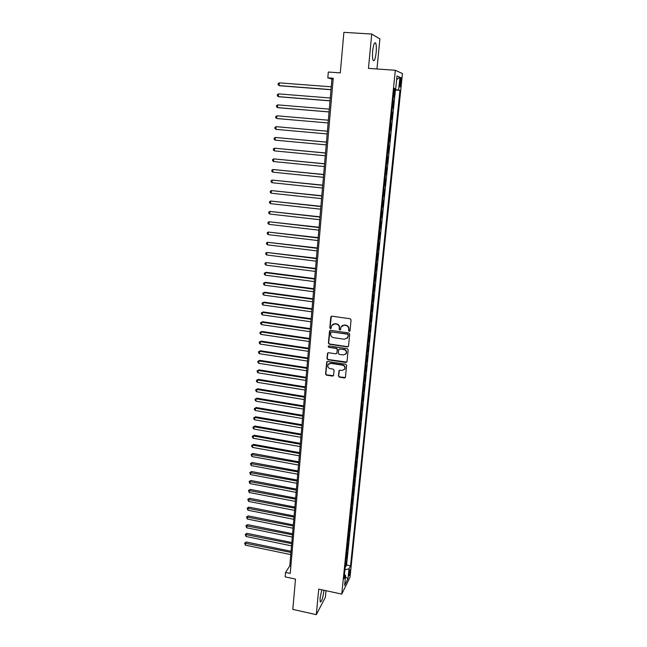 <?xml version="1.0" encoding="UTF-8"?>
<svg xmlns="http://www.w3.org/2000/svg" width="647" height="647" viewBox="0 0 647 647"><rect width="100%" height="100%" fill="white"/><g stroke="black" fill="none" stroke-linecap="round" stroke-linejoin="round"><path stroke-width="0.97" d="M349.234 331.345L350.019 330.73L351.07 319.909L350.148 318.745L331.895 316.189L330.795 317.062L329.808 327.843L330.447 328.652L331.143 328.288L331.668 325.498L334.863 323.864L336.375 324.082C338.316 324.551 339.295 325.789 339.303 327.786L339.174 329.177L339.812 329.994L340.524 329.622L341.034 326.889L344.269 325.198L345.789 325.417C347.746 325.894 348.725 327.131 348.725 329.129L348.596 330.528L349.234 331.345M341.972 325.764L344.519 324.996L346.04 325.215C347.989 325.692 348.959 326.929 348.968 328.927L348.83 330.326L349.89 331.062M331.321 316.278L330.067 327.633L331.078 328.393M332.647 324.382L335.122 323.662L336.634 323.88C338.575 324.357 339.546 325.587 339.554 327.584L339.424 328.975L340.459 329.727M321.81 589.789L320.087 598.103L320.233 601.961C321.608 601.945 322.829 598.265 323.912 590.929L323.969 590.258M376.142 52.658C376.522 48.145 376.376 44.975 375.697 43.147C374.508 41.78 373.505 44.36 372.68 50.895C372.308 55.424 372.454 58.578 373.133 60.365C374.322 61.708 375.325 59.144 376.142 52.658M350.189 571.374L350.173 569.732C349.695 569.708 349.243 571.188 348.806 574.172L348.822 575.814C349.299 575.822 349.752 574.35 350.189 571.374M338.454 376.02L339.36 377.161L344.406 377.953L345.425 377.411L346.646 365.385L345.733 364.237L327.73 361.487L326.735 361.997L325.57 374.006L326.468 375.147L332.526 376.093L333.537 375.575L334.087 370.262L333.181 369.122L330.172 368.653C328.15 368.006 327.422 366.695 327.997 364.714L330.666 363.347L342.514 365.159C344.511 365.79 345.247 367.084 344.73 369.041L342.004 370.48L340.023 370.173L339.012 370.707L338.454 376.02L339.602 376.902L345.369 377.524M376.958 68.986L379.894 38.925L371.726 34.048L343.889 32.35L340.298 72.893L328.312 72.027L327.819 77.858L333.245 78.255L290.236 573.428L285.545 572.425L285.165 576.881L295.493 579.097L292.816 609.401L316.294 614.65L325.384 597.27L326.023 590.695M371.726 34.048L368.45 68.38L395.325 70.28L341.745 594.1L318.728 589.118L316.294 614.65M347.415 346.897L348.523 346.04L349.687 334.111L348.773 332.946L330.593 330.334L329.501 331.199L328.409 343.072L329.315 344.22L347.415 346.897L348.337 346.525M348.159 349.817L347.01 361.641L345.902 362.49L327.883 359.748L326.986 358.6L327.536 353.238L328.53 352.728L335.833 353.82L336.933 352.971L337.249 349.615L336.335 348.466L328.725 347.334L328.158 346.291L328.854 345.935L347.245 348.66L348.159 349.817M345.304 566.351L345.854 566.465L346.396 561.167L345.7 562.518M346.21 557.52L346.76 557.633L347.302 552.312L346.606 553.63M347.124 548.64L347.674 548.753L348.215 543.407L347.52 544.701M348.037 539.719L348.587 539.833L349.137 534.462L348.442 535.732M348.951 530.758L349.509 530.863L350.059 525.461L349.364 526.707M349.873 521.741L350.431 521.854L350.989 516.419L350.294 517.64M350.803 512.683L351.361 512.796L351.919 507.337L351.232 508.526M351.742 503.584L352.291 503.689L352.858 498.198L352.17 499.363M352.672 494.429L353.238 494.534L353.804 489.019L353.116 490.159M353.618 485.234L354.176 485.331L354.75 479.791L354.063 480.899M354.564 475.982L355.13 476.087L355.704 470.515L355.017 471.598M355.518 466.689L356.085 466.794L356.659 461.19L355.971 462.241M356.473 457.348L357.039 457.445L357.621 451.816L356.934 452.835M357.435 447.95L358.009 448.056L358.584 442.394L357.904 443.389M358.406 438.512L358.972 438.609L359.562 432.924L358.883 433.886M359.376 429.018L359.95 429.115L360.533 423.397L359.861 424.335M360.355 419.482L360.929 419.571L361.519 413.829L360.84 414.727M361.341 409.891L361.916 409.98L362.506 404.205L361.835 405.079M362.328 400.242L362.902 400.339L363.501 394.524L362.83 395.374M363.323 390.553L363.897 390.642L364.496 384.803L363.824 385.612M364.318 380.808L364.9 380.897L365.498 375.025L364.835 375.81M365.32 371.014L365.903 371.103L366.509 365.199L365.846 365.943M366.331 361.163L366.914 361.252L367.528 355.316L366.857 356.028M367.35 351.256L367.933 351.345L368.547 345.377L367.876 346.064M368.369 341.301L368.952 341.39L369.566 335.389L368.903 336.044M369.397 331.296L369.979 331.377L370.602 325.344L369.938 325.967M370.424 321.227L371.014 321.308L371.637 315.243L370.982 315.833M371.459 311.11L372.049 311.191L372.68 305.093L372.025 305.643M372.502 300.936L373.101 301.017L373.723 294.886L373.068 295.404M373.554 290.705L374.144 290.786L374.783 284.623L374.128 285.109M374.605 280.426L375.203 280.499L375.842 274.304L375.187 274.749M375.664 270.082L376.263 270.155L376.902 263.927L376.255 264.34M376.732 259.682L377.33 259.754L377.977 253.495L377.33 253.867M377.799 249.232L378.406 249.305L379.053 242.997L378.406 243.337M378.883 238.719L379.482 238.783L380.137 232.451L379.49 232.75M379.967 228.14L380.573 228.213L381.22 221.84L380.582 222.107M381.051 217.513L381.665 217.578L382.32 211.173L381.681 211.407M382.151 206.822L382.757 206.886L383.42 200.449L382.781 200.643M383.25 196.073L383.865 196.138L384.528 189.66L383.889 189.814M384.358 185.268L384.973 185.325L385.644 178.815L385.005 178.928M385.475 174.391L386.089 174.455L386.76 167.905L386.13 167.977M386.591 163.465L387.213 163.521L387.885 156.93L387.262 156.97M387.723 152.466L388.337 152.53L389.017 145.899L388.394 145.899M388.855 141.41L389.47 141.467L390.157 134.802L389.534 134.762M389.995 130.29L390.618 130.346L391.306 123.642L390.675 123.593L391.306 123.642M391.144 119.064L391.767 119.161L392.454 112.424L391.831 112.368M392.3 107.774L392.915 107.92L393.611 101.134L392.996 100.964M392.988 101.086L393.611 101.134M400 80.754L399.806 86.852C400.202 87.353 400.566 86.31 400.905 83.738L401.091 77.64C400.695 77.139 400.331 78.174 400 80.754M395.325 70.28L402.466 73.58L350.003 577.261L341.745 594.1M345.854 566.465L346.59 565.025L350.528 565.842L399.959 90.354L394.185 89.367M350.528 565.842L349.008 568.867L347.997 578.572L344.616 585.438L345.627 575.604L344.034 578.774L394.29 88.356L395.689 88.849L397.007 75.982L399.943 77.252L398.633 89.884M391.839 112.295L392.454 112.424M389.47 141.467L388.847 141.45M388.337 152.53L387.715 152.546M387.213 163.521L386.582 163.586M386.089 174.455L385.458 174.553M384.973 185.325L384.334 185.463M383.865 196.138L383.226 196.316M382.757 206.886L382.118 207.105M381.665 217.578L381.018 217.837M380.573 228.213L379.926 228.504M379.482 238.783L378.843 239.115M378.406 249.305L377.759 249.661M377.33 259.754L376.683 260.159M376.263 270.155L375.616 270.592M375.203 280.499L374.548 280.968M374.144 290.786L373.497 291.287M373.101 301.017L372.437 301.559M372.049 311.191L371.394 311.765M371.014 321.308L370.351 321.915M369.979 331.377L369.316 332.016M368.952 341.39L368.289 342.061M367.933 351.345L367.27 352.049M366.914 361.252L366.251 361.988M365.903 371.103L365.231 371.871M364.9 380.897L364.229 381.698M363.897 390.642L363.226 391.475M362.902 400.339L362.231 401.205M361.916 409.98L361.236 410.877M360.929 419.571L360.25 420.501M359.95 429.115L359.271 430.069M358.972 438.609L358.292 439.588M358.009 448.056L357.322 449.067M357.039 457.445L356.36 458.488M356.085 466.794L355.397 467.862M355.13 476.087L354.443 477.187M354.176 485.331L353.488 486.463M353.238 494.534L352.55 495.691M352.291 503.689L351.604 504.87M351.361 512.796L350.674 514.001M350.431 521.854L349.736 523.083M349.509 530.863L348.814 532.125M348.587 539.833L347.892 541.118M347.674 548.753L346.978 550.063M346.76 557.633L346.064 558.968M346.59 565.025L395.43 90.006L394.775 89.787L394.08 96.605L393.465 96.419M327.819 77.858L331.911 79.071L289.791 565.866L285.545 572.425M333.165 79.16L331.911 79.071M290.875 566.093L289.791 565.866M394.144 89.739L394.775 89.787M395.43 90.006L399.959 90.354M394.241 88.825L395.689 88.849M345.627 575.604L344.463 574.568M344.964 569.7L349.008 568.867M396.635 79.589L399.943 77.252M347.997 578.572L345.474 577.075M329.994 330.439L328.668 342.853L329.574 344.002L347.657 346.671M348.159 335.017L347.52 334.208L331.571 331.903L330.868 332.267L330.666 333.973C330.682 335.955 331.652 337.192 333.585 337.669L344.463 339.254L347.73 337.532L348.401 334.806L347.52 334.208M331.191 331.96L347.754 333.998M347.124 338.397L348.013 336.489M348.401 334.806L348.256 336.278M327.9 352.85L327.245 358.365L328.15 359.514L346.849 362.094M336.747 353.456L337.499 349.388L336.594 348.24L328.725 347.334M328.466 345.991L328.983 347.107M343.444 354.968L346.169 353.521C346.719 351.539 345.975 350.229 343.961 349.598L339.756 348.976L338.745 349.501L338.332 353.181L339.246 354.338L343.444 354.968M345.749 354.168L346.412 353.294C346.954 351.305 346.218 350.003 344.204 349.372L343.961 349.598M339.093 349.105L344.204 349.372M339.327 370.327L338.696 375.761M344.358 369.623L344.972 368.798C345.49 366.833 344.754 365.547 342.756 364.916L342.514 365.159M328.668 363.865L330.916 363.104L342.756 364.916M327.083 361.616L325.829 373.756L326.727 374.896L333.464 375.697M331.24 86.811L279.326 82.848L279.124 85.614L279.925 85.784L330.989 89.731M279.326 82.848L278.186 83.625L278.105 84.733L279.124 85.614L330.997 89.618M330.269 98.004L278.517 93.888L278.315 96.638L279.108 96.783L330.027 100.875M278.517 93.888L277.377 94.656L277.296 95.756L278.315 96.638L330.035 100.795M329.307 109.133L277.709 104.871L277.506 107.604L278.307 107.717L329.064 111.955M277.709 104.871L276.576 105.623L276.495 106.715L277.506 107.604L329.072 111.907M277.506 118.595L328.11 122.97L277.506 118.595M328.352 120.205L276.908 115.797L276.714 118.514L275.703 117.608L275.776 116.525L276.908 115.797M327.398 131.195L276.115 126.658L275.913 129.36L327.164 133.953M327.398 131.212L276.115 126.658L274.983 127.37L274.91 128.446L275.913 129.36M326.46 142.105L275.323 137.455L275.121 140.148L326.217 144.879M326.452 142.154L275.323 137.455L274.199 138.151L274.118 139.226L275.121 140.148M325.514 152.959L274.53 148.203L274.336 150.872L325.279 155.749M325.514 153.04L274.53 148.203L273.414 148.875L273.333 149.95L274.336 150.872M324.584 163.748L273.746 158.887L273.552 161.548L324.341 166.554M324.576 163.861L273.746 158.887L272.638 159.542L272.557 160.61L273.552 161.548M323.654 174.48L272.969 169.506L272.775 172.159L323.411 177.302M323.646 174.625L272.969 169.506L271.861 170.153L271.78 171.212L272.775 172.159M322.732 185.155L272.193 180.076L271.999 182.713L322.489 187.994M322.716 185.325L272.193 180.076L271.085 180.707L271.012 181.758L271.999 182.713M321.81 195.766L271.425 190.59L271.23 193.202L321.567 198.621M321.794 195.968L271.425 190.59L270.325 191.197L270.244 192.248L271.23 193.202M320.904 206.32L270.656 201.039L270.462 203.643L320.653 209.199M320.88 206.555L270.656 201.039L269.556 201.638L269.484 202.673L270.462 203.643M319.99 216.818L269.896 211.44L269.702 214.028L319.739 219.713M319.966 217.085L269.896 211.44L268.796 212.014L268.723 213.049L269.702 214.028M319.084 227.259L269.136 221.775L268.942 224.355L318.834 230.162M319.06 227.558L269.136 221.775L268.044 222.342L267.971 223.369L268.942 224.355M318.187 237.643L268.384 232.063L268.19 234.626L317.936 240.563M318.162 237.975L268.384 232.063L267.292 232.613L267.219 233.632L268.19 234.626M317.297 247.971L267.632 242.293L267.446 244.841L317.038 250.907M317.265 248.327L267.632 242.293L266.548 242.827L266.475 243.846L267.446 244.841M316.407 258.242L266.879 252.467L266.693 254.999L316.148 261.194M316.375 258.63L266.879 252.467L265.804 252.985L265.731 253.996L266.693 254.999M315.526 268.456L266.143 262.585L265.957 265.108L315.267 271.425M315.485 268.877L266.143 262.585L265.068 263.094L264.995 264.097L265.957 265.108M314.644 278.622L266.2 272.314L265.399 272.654L265.221 275.161L314.385 281.607M314.604 279.067L265.399 272.654L264.332 273.139L264.259 274.142L265.221 275.161M313.771 288.732L265.464 282.302L264.663 282.666L264.486 285.165L313.512 291.724M313.73 289.201L264.663 282.666L263.604 283.143L265.464 282.302M264.486 285.165L263.531 284.138L263.604 283.143M312.897 298.785L264.736 292.242L263.936 292.63L263.758 295.113L312.638 301.793M312.857 299.278L263.936 292.63L262.876 293.091L264.736 292.242M263.758 295.113L262.803 294.078L262.876 293.091M312.032 308.781L264.008 302.125L263.208 302.537L263.03 305.012L311.773 311.805M311.991 309.306L263.208 302.537L262.148 302.982L264.008 302.125M263.03 305.012L262.075 303.969L262.148 302.982M311.175 318.728L263.28 311.951L262.488 312.396L262.31 314.854L310.908 321.769M311.126 319.278L262.488 312.396L261.428 312.825L263.28 311.951M262.31 314.854L261.364 313.803L261.428 312.825M310.317 328.619L262.561 321.737L261.768 322.198L261.59 324.64L310.05 331.676M310.269 329.202L261.768 322.198L260.717 322.618L262.561 321.737M261.59 324.64L260.644 323.589L260.717 322.618M309.468 338.462L261.849 331.466L261.048 331.951L260.87 334.386L309.201 341.527M309.412 339.068L261.048 331.951L260.005 332.356L261.849 331.466M260.87 334.386L259.932 333.326L260.005 332.356M308.619 348.248L261.137 341.139L260.337 341.656L260.159 344.075L308.352 351.329M308.562 348.887L260.337 341.656L259.293 342.045L261.137 341.139M260.159 344.075L259.229 343.007L259.293 342.045M307.778 357.993L260.426 350.771L259.633 351.305L259.455 353.715L307.511 361.083M307.721 358.648L259.633 351.305L258.59 351.677L260.426 350.771M259.455 353.715L258.525 352.639L258.59 351.677M306.937 367.674L259.722 360.347L258.929 360.913L258.751 363.307L306.67 370.78M306.88 368.361L258.929 360.913L257.894 361.269L259.722 360.347M258.751 363.307L257.821 362.223L257.894 361.269M306.104 377.314L259.018 369.874L258.226 370.464L258.048 372.842L305.837 380.436M306.039 378.026L258.226 370.464L257.191 370.804L259.018 369.874M258.048 372.842L257.126 371.758L257.191 370.804M305.271 386.898L258.323 379.352L257.53 379.967L257.352 382.337L305.004 390.028M305.214 387.634L257.53 379.967L256.503 380.299L258.323 379.352M257.352 382.337L256.43 381.245L256.503 380.299M304.446 396.433L257.627 388.782L256.835 389.421L256.665 391.775L304.179 399.579M304.381 397.193L256.835 389.421L255.808 389.737L257.627 388.782M256.665 391.775L255.743 390.675L255.808 389.737M303.629 405.92L256.94 398.172L256.147 398.827L255.977 401.172L303.354 409.082M303.556 406.704L256.147 398.827L255.12 399.126L256.94 398.172M255.977 401.172L255.055 400.064L255.12 399.126M302.812 415.358L256.252 407.505L255.46 408.184L255.29 410.513L302.537 418.528M302.739 416.167L255.46 408.184L254.441 408.475L256.252 407.505M255.29 410.513L254.376 409.405L254.441 408.475M301.995 424.747L255.573 416.789L254.772 417.493L254.603 419.814L301.72 427.926M301.931 425.58L254.772 417.493L253.761 417.768L255.573 416.789M254.603 419.814L253.697 418.698L253.761 417.768M301.195 434.088L254.894 426.033L254.093 426.753L253.931 429.058L300.912 437.283M301.114 434.946L254.093 426.753L253.082 427.02L254.894 426.033M253.931 429.058L253.017 427.942L253.082 427.02M300.386 443.381L254.214 435.221L253.422 435.965L253.252 438.262L300.111 446.584M300.313 444.263L253.422 435.965L252.411 436.224L254.214 435.221M253.252 438.262L252.346 437.137L252.411 436.224M299.585 452.625L253.543 444.368L252.751 445.136L252.581 447.417L299.31 455.844M299.504 453.531L252.751 445.136L251.748 445.379L253.543 444.368M252.581 447.417L251.675 446.293L251.748 445.379M298.793 461.821L252.872 453.466L252.079 454.259L251.909 456.531L298.51 465.047M298.712 462.751L251.076 454.485L252.872 453.466M251.909 456.531L251.076 454.485M298 470.967L252.209 462.524L251.416 463.333L251.246 465.597L297.717 474.211M297.919 471.922L250.413 463.551L252.209 462.524M251.246 465.597L250.413 463.551M297.208 480.074L251.546 471.534L250.753 472.367L250.583 474.615L296.933 483.325M297.127 481.053L249.758 472.569L251.546 471.534M250.583 474.615L249.758 472.569M296.431 489.132L250.882 480.495L250.09 481.344L249.928 483.584L296.148 492.391M296.342 490.135L249.103 481.538L250.882 480.495M249.928 483.584L249.103 481.538M295.647 498.141L250.227 489.415L249.435 490.289L249.273 492.513L295.364 501.417M295.558 499.169L248.448 490.466L250.227 489.415M249.273 492.513L248.448 490.466M294.87 507.111L249.572 498.287L248.78 499.185L248.618 501.401L294.587 510.394M294.781 508.154L247.801 499.347L249.572 498.287M248.618 501.401L247.801 499.347M294.102 516.031L248.925 507.119L248.133 508.032L247.971 510.24L293.811 519.323M294.005 517.099L247.154 508.186L248.925 507.119M247.971 510.24L247.154 508.186M293.334 524.911L248.278 515.91L247.486 516.84L247.324 519.031L293.042 528.211M293.237 525.995L246.507 516.985L248.278 515.91M247.324 519.031L246.507 516.985M292.565 533.743L247.631 524.652L246.847 525.599L246.685 527.782L292.282 537.05M292.468 534.851L245.868 525.736L247.631 524.652M246.685 527.782L245.868 525.736M291.805 542.526L246.992 533.346L246.208 534.325L246.046 536.492L291.522 545.85M291.708 543.658L245.237 534.446L246.992 533.346M246.046 536.492L245.237 534.446M291.053 551.276L246.361 542.008L245.569 542.995L245.407 545.162L290.762 554.608M290.948 552.425L244.598 543.108L246.361 542.008M245.407 545.162L244.598 543.108M399.959 81.142L401.164 81.231M399.7 83.649L400.905 83.738M374.516 43.074L375.697 43.147"/></g></svg>
